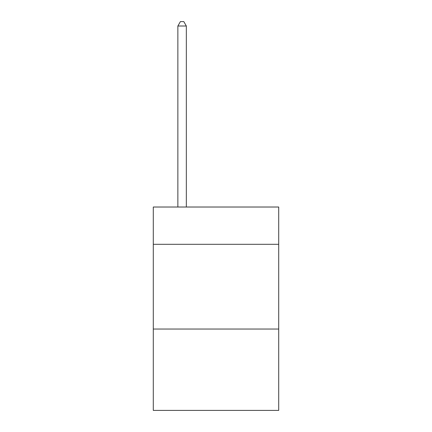 <?xml version="1.0" encoding="UTF-8"?>
<svg xmlns="http://www.w3.org/2000/svg" width="432" height="432" viewBox="0 0 432 432"><rect width="100%" height="100%" fill="white"/><g stroke="black" fill="none" stroke-linecap="round" stroke-linejoin="round"><path stroke-width="0.65" d="M278.71 244.301L278.71 207.02L153.29 207.02L153.29 244.301L278.71 244.301L278.71 410.4L153.29 410.4L153.29 244.301M278.71 329.049L153.29 329.049M186.338 207.02L186.338 26.006L177.865 26.006L177.865 207.02M177.865 26.006L180.409 21.6L183.8 21.6L186.338 26.006"/></g></svg>

